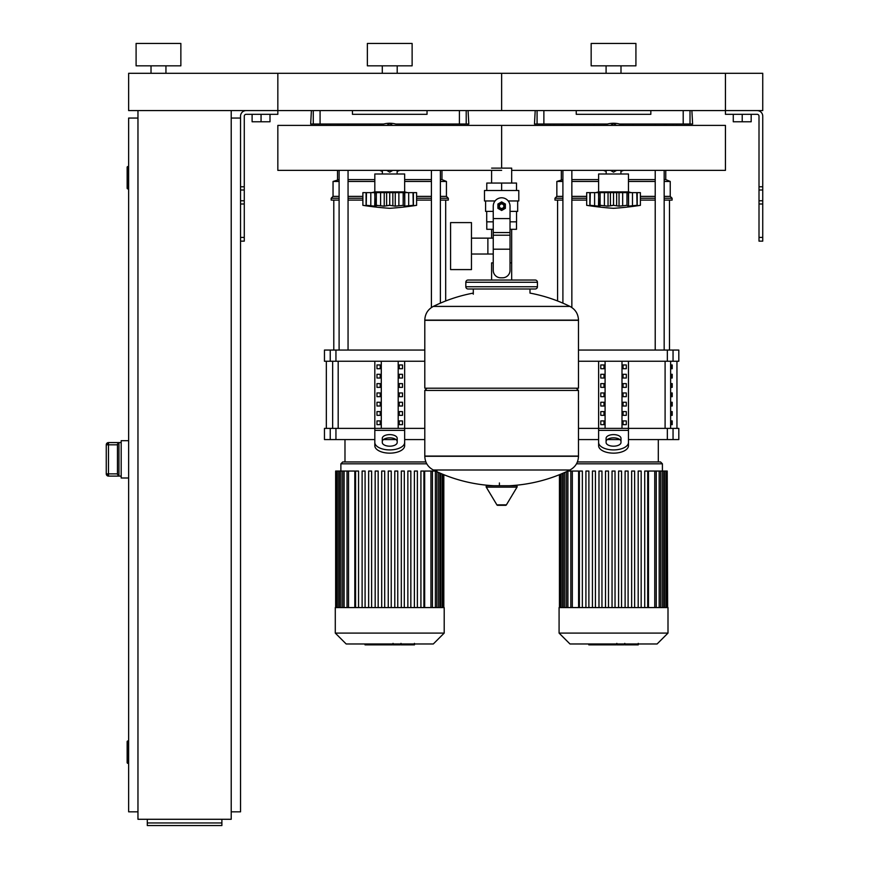 <?xml version="1.0" encoding="UTF-8"?>
<svg xmlns="http://www.w3.org/2000/svg" width="869" height="869" viewBox="0 0 869 869"><rect width="100%" height="100%" fill="white"/><g stroke="black" fill="none" stroke-linecap="round" stroke-linejoin="round"><path stroke-width="1.3" d="M762.743 237.411L762.743 116.185A5.594 5.594 0 0 0 757.138 110.591L725.441 110.591L762.743 110.591L762.743 73.289L725.441 73.289L725.441 114.317L757.138 114.317A1.868 1.868 0 0 1 759.006 116.185L759.006 241.137L762.743 241.137L762.743 237.411L759.006 237.411M733.273 114.317L733.273 121.779L751.174 121.779L751.174 114.317M742.224 114.317L742.224 121.779M240.539 237.411L240.539 116.185A5.594 5.594 0 0 1 246.133 110.591L725.441 110.591L725.441 73.289L501.641 73.289L501.641 110.591L501.641 73.289L277.841 73.289L277.841 114.317L246.133 114.317A1.868 1.868 0 0 0 244.276 116.185L244.276 241.137L240.539 241.137L240.539 237.411L244.276 237.411M270.009 114.317L270.009 121.779L252.108 121.779L252.108 114.317M261.058 114.317L261.058 121.779M688.433 125.397L688.433 124.017M684.555 125.397L684.555 124.017M676.799 125.397L676.799 124.017M672.921 125.397L672.921 124.017M464.633 125.397L464.633 124.017M460.755 125.397L460.755 124.017M452.999 125.397L452.999 124.017M449.132 125.397L449.132 124.017M554.15 125.397L554.15 124.017M550.273 125.397L550.273 124.017M542.528 125.397L542.528 124.017M538.65 125.397L538.65 124.017M330.35 125.397L330.35 124.017M326.472 125.397L326.472 124.017M318.727 125.397L318.727 124.017M314.85 125.397L314.85 124.017M128.645 763.34L127.895 763.34L127.895 740.953L128.645 740.953M127.895 740.953A0.75 0.75 0 0 0 127.146 741.702L127.146 762.591A0.75 0.75 0 0 0 127.895 763.34M128.645 188.921L127.895 188.921L127.895 166.544L128.645 166.544M127.895 166.544A0.75 0.75 0 0 0 127.146 167.282L127.146 188.171A0.75 0.75 0 0 0 127.895 188.921M137.965 118.054L128.645 118.054L128.645 811.831L137.965 811.831M231.219 118.054L240.539 118.054M231.219 811.831L240.539 811.831L240.539 241.137M137.965 110.591L137.965 819.282L231.219 819.282L231.219 110.591M221.888 822.954L221.888 825.55L147.295 825.55L147.295 822.954L221.888 822.954L221.888 819.282M147.295 819.282L147.295 822.954M118.944 476.103L118.944 442.582L117.456 444.331L117.456 474.355L118.944 476.103L108.495 476.103L108.495 473.866L106.257 473.866L106.257 444.819L106.257 473.887A2.238 2.238 0 0 0 108.495 476.103L121.182 476.125M118.944 442.582L108.495 442.582A2.238 2.238 180 0 0 106.257 444.819L108.495 444.819L108.495 442.56L121.182 442.56M117.456 474.333L117.456 444.07M128.645 440.692L121.182 440.692L121.182 477.993L128.645 477.993M491.604 168.13L511.678 168.13L511.678 183.055M511.678 229.307L511.678 262.873L510.027 262.873L511.678 262.873L511.678 280.035M491.604 170.378L491.604 183.055M491.604 229.307L491.604 238.139M493.244 262.873L491.604 262.873L493.244 262.873M471.465 254.03L493.244 254.03M471.465 238.139L487.878 238.139L487.878 254.03L487.878 238.139L493.244 238.139M450.577 246.09L450.577 269.586L471.465 269.586L471.465 222.594L450.577 222.594L450.577 246.09M495.069 200.956L484.478 200.956L484.478 190.507L518.793 190.507L518.793 200.956L508.213 200.956M516.555 211.395L516.555 221.845L510.027 221.845M498.654 206.181A2.987 2.987 0 0 0 501.641 209.157A2.987 2.987 0 0 0 504.628 206.181A2.987 2.987 0 0 0 501.641 203.194A2.987 2.987 0 0 0 498.654 206.181M499.403 206.181A2.238 2.238 0 0 1 501.641 203.943A2.238 2.238 0 0 1 503.879 206.181A2.238 2.238 0 0 1 501.641 208.419A2.238 2.238 0 0 1 499.403 206.181M505.367 208.332L501.641 210.483L497.904 208.332L497.904 204.019L501.641 201.869L505.367 204.019L505.367 208.332M510.027 249.197L510.027 270.335A7.463 7.463 0 0 1 502.575 277.798L500.707 277.798A7.463 7.463 0 0 1 493.244 270.335L493.244 249.197L510.027 249.197L510.027 206.181A8.397 8.397 0 0 0 501.641 197.784A8.397 8.397 0 0 0 493.244 206.181L493.244 249.197M493.244 221.845L486.716 221.845L486.716 211.395M516.501 221.845L516.501 229.307L510.027 229.307M486.781 221.845L486.781 229.307L493.244 229.307M493.244 211.395L485.597 211.395L485.597 200.956M517.674 200.956L517.674 211.395L510.027 211.395M486.781 190.507L486.781 183.055L516.501 183.055L516.501 190.507M501.641 190.507L501.641 183.055M578.482 320.118L424.8 320.118L578.482 320.313L424.8 320.313L424.8 388.204L578.482 388.204L578.482 320.118C578.233 313.937 575.397 309.364 569.945 306.409L433.327 306.409L569.945 306.409A154.421 154.421 0 0 0 529.992 293.103L529.992 288.986L535.206 288.986A2.238 2.238 0 0 0 537.444 286.748L537.444 282.273A2.238 2.238 0 0 0 535.206 280.035L468.065 280.035A2.238 2.238 0 0 0 465.827 282.273L537.444 282.273M473.29 294.2L473.29 288.986L468.065 288.986L535.206 288.986M576.234 388.204L578.482 390.442L578.482 456.084L424.8 456.084L578.482 456.279C578.233 462.471 575.397 467.044 569.945 469.999L433.327 469.999A154.421 154.421 0 0 0 494.048 485.738M578.482 390.442L424.8 390.442L424.8 456.279L578.482 456.279M499.403 482.947L499.403 485.738M487.064 485.738A0.934 0.934 0 0 0 486.26 487.151L496.894 504.867A0.934 0.934 0 0 0 497.687 505.323L505.584 505.323A0.934 0.934 0 0 0 506.388 504.867L517.022 487.151A0.934 0.934 0 0 0 516.219 485.738L487.064 485.738M424.8 390.442L427.037 388.204M491.604 280.035L491.604 262.873M537.444 286.748L465.827 286.748A2.238 2.238 0 0 0 468.065 288.986M165.946 65.827L165.946 73.289M151.021 65.827L151.021 73.289M180.861 43.45L180.861 65.827L136.096 65.827L136.096 43.45L180.861 43.45M128.645 73.289L277.841 73.289L277.841 110.591L128.645 110.591L128.645 73.289M511.678 170.378L725.441 170.378L725.441 125.397L501.641 125.397L501.641 168.13L501.641 125.397L277.841 125.397L277.841 170.378L501.641 170.378M598.622 191.908L598.622 173.996L628.461 173.996L628.461 191.908L598.622 191.908L595.634 192.646M640.399 205.334L634.077 206.149L636.792 205.334L628.569 206.149L626.962 205.334L619.043 206.149L613.536 205.334L608.039 206.149L600.11 205.334L598.502 206.149L590.279 205.334L593.006 206.149L586.684 205.334L586.684 192.646L640.399 192.646L640.399 205.334A309.798 309.798 0 0 1 613.536 208.31A309.798 309.798 0 0 1 586.684 205.334L587.314 205.421M637.042 192.646L637.042 205.399L636.792 192.646M628.569 192.646L628.569 206.149L628.352 192.646M598.73 192.646L598.502 206.149L601.489 205.399M590.279 192.646L590.029 205.399L590.029 192.646M600.11 192.646L600.11 205.334M613.536 192.646L613.536 205.334L611.7 205.453M626.962 192.646L626.962 205.334L628.569 206.149M632.48 205.779L632.48 192.646M622.541 205.812L623.203 205.671M622.671 192.646L622.671 205.779L626.962 205.334M598.502 192.646L599.002 205.779M608.039 192.646L608.039 206.149L610.418 205.779L610.418 192.646M619.043 192.646L619.043 206.149L616.653 205.779L616.653 192.646M634.077 206.149L637.205 205.779L637.205 192.646M606.432 206.072L607.268 206.127M594.602 192.646L594.602 205.779L598.502 206.149M589.866 192.646L589.866 205.779L593.006 206.149M610.505 125.397L613.536 123.648L616.577 125.397M616.577 170.378L613.536 172.138L610.505 170.378M603.531 125.397A24.614 24.614 0 0 1 623.551 125.397M623.551 170.378A24.614 24.614 0 0 1 620.933 171.367M606.149 171.367A24.614 24.614 0 0 1 603.531 170.378M374.821 191.908L374.821 173.996L404.661 173.996L404.661 191.908L374.821 191.908L371.834 192.646M416.599 205.334L410.277 206.149L413.003 205.334L404.769 206.149L403.173 205.334L395.243 206.149L389.736 205.334L384.239 206.149L376.31 205.334L374.702 206.149L366.479 205.334L369.206 206.149L362.884 205.334L362.884 192.646L416.599 192.646L416.599 205.334A309.798 309.798 0 0 1 389.736 208.31A309.798 309.798 0 0 1 362.884 205.334L363.514 205.421M413.242 192.646L413.242 205.399L413.003 192.646M404.769 192.646L404.769 206.149L404.552 192.646M374.93 192.646L374.702 206.149L377.689 205.399M366.479 192.646L366.229 205.399L366.229 192.646M376.31 192.646L376.31 205.334M389.736 192.646L389.736 205.334L387.9 205.453M403.173 192.646L403.173 205.334L404.78 206.149M408.68 205.779L408.68 192.646M398.741 205.812L399.403 205.671M398.871 192.646L398.871 205.779L403.173 205.334M374.702 192.646L375.212 205.779M384.239 192.646L384.239 206.149L386.629 205.779L386.629 192.646M395.243 192.646L395.243 206.149L392.853 205.779L392.853 192.646M410.277 206.149L413.405 205.779L413.405 192.646M382.632 206.072L383.468 206.127M370.802 192.646L370.802 205.779L374.702 206.149M366.077 192.646L366.077 205.779L369.206 206.149M386.705 125.397L389.736 123.648L392.777 125.397M392.777 170.378L389.736 172.138L386.705 170.378M379.731 125.397A24.614 24.614 0 0 1 399.751 125.397M399.751 170.378A24.614 24.614 0 0 1 397.133 171.367M382.349 171.367A24.614 24.614 0 0 1 379.731 170.378M637.911 644.874L625.691 644.874M637.335 644.874L637.335 643.972M623.888 643.972L623.888 644.874L616.849 644.874L616.947 643.972M620.118 644.874L620.118 643.972M611.504 643.972L611.504 644.874L616.078 644.874L616.078 643.972M611.504 644.874L588.824 644.874L588.824 643.972M592.712 644.874L592.712 643.972M593.342 644.874L593.342 643.972M598.22 644.874L598.22 643.972M601.174 644.874L601.174 643.972M602.456 644.874L602.456 643.972M606.225 644.874L606.225 643.972M414.111 644.874L401.902 644.874M413.535 644.874L413.535 643.972M400.088 643.972L400.088 644.874L393.049 644.874L393.146 643.972M396.318 644.874L396.318 643.972M387.715 643.972L387.715 644.874L392.277 644.874L392.277 643.972M387.715 644.874L365.034 644.874L365.034 643.972M368.923 644.874L368.923 643.972M369.542 644.874L369.542 643.972M374.42 644.874L374.42 643.972M377.374 644.874L377.374 643.972M378.656 644.874L378.656 643.972M382.425 644.874L382.425 643.972M559.082 607.572L559.082 633.088L569.977 643.972L657.105 643.972L668 633.088L668 607.572L559.082 607.572M576.495 463.818L662.406 463.818L660.538 461.95L577.385 461.95M662.406 463.818L662.406 471.052M572.323 607.572L572.323 471.052L578.613 471.052L578.613 607.572M625.115 607.572L625.115 471.052L625.115 607.572M631.654 607.572L631.654 471.052L631.654 607.572M634.631 471.052L634.631 607.572L634.631 471.052L631.654 471.052M638.183 607.572L638.183 471.052L638.183 607.572M648.47 607.572L648.47 471.052L667.218 471.052L667.218 607.572M612.048 607.572L612.048 471.052L615.035 471.052L615.035 607.572M579.373 607.572L579.373 471.052L582.36 471.052L582.36 607.572M585.912 607.572L585.912 471.052L588.889 471.052L588.889 607.572M592.441 607.572L592.441 471.052L595.428 471.052L595.428 607.572M598.98 607.572L598.98 471.052L601.956 471.052L601.956 607.572M605.508 607.572L605.508 471.052L608.496 471.052L608.496 607.572M618.587 607.572L618.587 471.052L621.563 471.052L621.563 607.572M644.722 607.572L644.722 471.052L647.709 471.052L647.709 607.572M667.62 607.572L667.218 471.052M641.17 607.572L641.17 471.052L638.183 471.052M628.102 607.572L628.102 471.052L625.115 471.052M572.323 471.052L567.761 471.052M559.082 633.088L668 633.088M335.282 607.572L335.282 633.088L346.177 643.972L433.305 643.972L444.2 633.088L444.2 607.572L335.282 607.572M425.897 461.95L342.744 461.95L340.876 463.818L340.876 471.052M348.534 607.572L348.534 471.052L354.813 471.052L354.813 607.572M394.787 607.572L394.787 471.052L394.787 607.572M424.669 607.572L424.669 471.052L435.521 471.052M388.247 607.572L388.247 471.052L391.235 471.052L391.235 607.572M355.573 607.572L355.573 471.052L358.56 471.052L358.56 607.572M362.112 607.572L362.112 471.052L365.089 471.052L365.089 607.572M368.641 607.572L368.641 471.052L371.628 471.052L371.628 607.572M375.18 607.572L375.18 471.052L378.167 471.052L378.167 607.572M381.708 607.572L381.708 471.052L384.695 471.052L384.695 607.572M401.315 607.572L401.315 471.052L404.302 471.052L404.302 607.572M407.854 607.572L407.854 471.052L410.841 471.052L410.841 607.572M414.383 607.572L414.383 471.052L417.37 471.052L417.37 607.572M420.922 607.572L420.922 471.052L423.909 471.052L423.909 607.572M397.763 607.572L397.763 471.052L394.787 471.052M348.534 471.052L335.651 471.052L335.651 607.572M335.282 633.088L444.2 633.088M672.204 420.922L672.204 424.659L670.922 424.659L670.922 420.922L672.204 420.922M672.204 411.602L672.204 415.328L670.922 415.328L670.922 411.602L672.204 411.602M672.204 402.271L672.204 406.008L670.922 406.008L670.922 402.271L672.204 402.271M672.204 392.951L672.204 396.677L670.922 396.677L670.922 392.951L672.204 392.951M672.204 383.62L672.204 387.357L670.922 387.357L670.922 383.62L672.204 383.62M672.204 374.3L672.204 378.026L670.922 378.026L670.922 374.3L672.204 374.3M672.204 364.969L672.204 368.706L670.922 368.706L670.922 364.969L672.204 364.969M673.051 428.384L678.808 428.384L678.808 439.573L673.051 439.573L673.051 428.384L667.338 428.384L667.338 439.573L673.051 439.573M578.482 428.384L598.622 428.384L598.622 361.243M667.338 439.573L628.461 439.573M619.836 439.573L607.235 439.573M598.622 439.573L578.482 439.573M628.461 361.243L628.461 428.384L667.338 428.384M673.051 350.055L678.808 350.055L678.808 361.243L673.051 361.243L673.051 350.055L667.338 350.055L667.338 361.243L673.051 361.243M667.338 361.243L578.482 361.243M578.482 350.055L667.338 350.055M623.073 424.659L623.073 420.922L626.31 420.922L626.31 424.659L623.073 424.659L626.31 424.659M623.073 420.922L626.31 420.922M600.772 420.922L603.998 420.922L603.998 424.659L600.772 424.659L600.772 420.922L603.998 420.922M600.772 424.659L603.998 424.659M623.073 415.328L623.073 411.602L626.31 411.602L626.31 415.328L623.073 415.328L626.31 415.328M623.073 411.602L626.31 411.602M600.772 411.602L603.998 411.602L603.998 415.328L600.772 415.328L600.772 411.602L603.998 411.602M600.772 415.328L603.998 415.328M623.073 406.008L623.073 402.271L626.31 402.271L626.31 406.008L623.073 406.008L626.31 406.008M623.073 402.271L626.31 402.271M600.772 402.271L603.998 402.271L603.998 406.008L600.772 406.008L600.772 402.271L603.998 402.271M600.772 406.008L603.998 406.008M623.073 396.677L623.073 392.951L626.31 392.951L626.31 396.677L623.073 396.677L626.31 396.677M623.073 392.951L626.31 392.951M600.772 392.951L603.998 392.951L603.998 396.677L600.772 396.677L600.772 392.951L603.998 392.951M600.772 396.677L603.998 396.677M623.073 387.357L623.073 383.62L626.31 383.62L626.31 387.357L623.073 387.357L626.31 387.357M623.073 383.62L626.31 383.62M600.772 383.62L603.998 383.62L603.998 387.357L600.772 387.357L600.772 383.62L603.998 383.62M600.772 387.357L603.998 387.357M623.073 378.026L623.073 374.3L626.31 374.3L626.31 378.026L623.073 378.026L626.31 378.026M623.073 374.3L626.31 374.3M600.772 374.3L603.998 374.3L603.998 378.026L600.772 378.026L600.772 374.3L603.998 374.3M600.772 378.026L603.998 378.026M623.073 368.706L623.073 364.969L626.31 364.969L626.31 368.706L623.073 368.706L626.31 368.706M600.772 368.706L600.772 364.969L603.998 364.969L603.998 368.706L600.772 368.706L603.998 368.706M623.073 364.969L626.31 364.969M600.772 364.969L603.998 364.969M621.998 361.243L621.998 428.384M605.085 361.243L605.085 428.384M598.622 434.109L598.622 445.688L598.622 428.384L628.461 428.384L628.461 445.688L628.461 434.109M606.084 438.345L606.084 442.462A7.463 3.726 0 0 0 613.536 446.188A7.463 3.726 0 0 0 620.998 442.462L620.998 438.345A7.463 3.726 0 0 0 613.536 434.609A7.463 3.726 0 0 0 606.084 438.345M606.084 441.571A7.463 3.726 180 0 1 613.536 437.846A7.463 3.726 180 0 1 620.998 441.571M628.461 445.688A14.925 7.463 180 0 1 613.536 453.151A14.925 7.463 180 0 1 598.622 445.688M598.622 442.462A14.925 7.463 -0 0 0 613.536 449.914A14.925 7.463 -0 0 0 628.461 442.462M374.821 439.573L335.945 439.573L335.945 428.384L374.821 428.384L374.821 361.243M424.8 439.573L404.661 439.573M396.036 439.573L383.446 439.573M404.661 361.243L404.661 428.384L424.8 428.384M335.945 428.384L330.231 428.384L330.231 439.573L335.945 439.573M330.231 361.243L324.463 361.243L324.463 350.055L330.231 350.055L330.231 361.243L335.945 361.243L335.945 350.055L330.231 350.055M424.8 361.243L335.945 361.243M335.945 350.055L424.8 350.055M330.231 439.573L324.463 439.573L324.463 428.384L330.231 428.384M399.273 424.659L399.273 420.922L402.51 420.922L402.51 424.659L399.273 424.659L402.51 424.659M399.273 420.922L402.51 420.922M376.972 420.922L380.209 420.922L380.209 424.659L376.972 424.659L376.972 420.922L380.209 420.922M376.972 424.659L380.209 424.659M399.273 415.328L399.273 411.602L402.51 411.602L402.51 415.328L399.273 415.328L402.51 415.328M399.273 411.602L402.51 411.602M376.972 411.602L380.209 411.602L380.209 415.328L376.972 415.328L376.972 411.602L380.209 411.602M376.972 415.328L380.209 415.328M399.273 406.008L399.273 402.271L402.51 402.271L402.51 406.008L399.273 406.008L402.51 406.008M399.273 402.271L402.51 402.271M376.972 402.271L380.209 402.271L380.209 406.008L376.972 406.008L376.972 402.271L380.209 402.271M376.972 406.008L380.209 406.008M399.273 396.677L399.273 392.951L402.51 392.951L402.51 396.677L399.273 396.677L402.51 396.677M399.273 392.951L402.51 392.951M376.972 392.951L380.209 392.951L380.209 396.677L376.972 396.677L376.972 392.951L380.209 392.951M376.972 396.677L380.209 396.677M399.273 387.357L399.273 383.62L402.51 383.62L402.51 387.357L399.273 387.357L402.51 387.357M399.273 383.62L402.51 383.62M376.972 383.62L380.209 383.62L380.209 387.357L376.972 387.357L376.972 383.62L380.209 383.62M376.972 387.357L380.209 387.357M399.273 378.026L399.273 374.3L402.51 374.3L402.51 378.026L399.273 378.026L402.51 378.026M399.273 374.3L402.51 374.3M376.972 374.3L380.209 374.3L380.209 378.026L376.972 378.026L376.972 374.3L380.209 374.3M376.972 378.026L380.209 378.026M399.273 368.706L399.273 364.969L402.51 364.969L402.51 368.706L399.273 368.706L402.51 368.706M376.972 368.706L376.972 364.969L380.209 364.969L380.209 368.706L376.972 368.706L380.209 368.706M399.273 364.969L402.51 364.969M376.972 364.969L380.209 364.969M398.198 361.243L398.198 428.384M381.285 361.243L381.285 428.384M374.821 434.109L374.821 445.688L374.821 428.384L404.661 428.384L404.661 445.688L404.661 434.109M382.284 438.345L382.284 442.462A7.463 3.726 0 0 0 389.736 446.188A7.463 3.726 0 0 0 397.198 442.462L397.198 438.345A7.463 3.726 0 0 0 389.736 434.609A7.463 3.726 0 0 0 382.284 438.345M382.284 441.571A7.463 3.726 180 0 1 389.736 437.846A7.463 3.726 180 0 1 397.198 441.571M404.661 445.688A14.925 7.463 180 0 1 389.736 453.151A14.925 7.463 180 0 1 374.821 445.688M374.821 442.462A14.925 7.463 -0 0 0 389.736 449.914A14.925 7.463 -0 0 0 404.661 442.462M557.594 300.967L557.594 200.109M669.488 350.055L669.488 200.109M655.215 124.017L655.215 125.397M655.215 170.378L655.215 350.055M664.166 124.017L664.166 125.397M664.166 170.378L664.166 350.055M333.794 350.055L333.794 200.109M445.688 300.967L445.688 200.109M431.415 124.017L431.415 125.397M431.415 170.378L431.415 307.528M440.377 124.017L440.377 125.397M440.377 170.378L440.377 303.151M562.906 196.383L556.844 196.383L556.844 181.458L562.906 179.59M571.856 179.59L598.622 179.59M556.844 181.458L562.906 181.458M571.856 181.458L598.622 181.458M571.856 196.383L586.684 196.383M556.844 196.383L554.976 198.241L562.906 198.241M571.856 198.241L586.684 198.241M554.976 198.241L554.976 200.109L562.906 200.109M571.856 200.109L586.684 200.109M594.157 125.397L594.157 124.017M632.925 124.017L632.925 125.397M628.461 179.59L655.215 179.59M664.166 179.59L665.763 179.59L665.763 170.378M665.219 125.397L665.219 124.017M666.132 125.397L666.132 124.017M640.399 200.109L655.215 200.109M664.166 200.109L672.095 200.109L672.095 198.241L664.166 198.241M640.399 198.241L655.215 198.241M640.399 196.383L655.215 196.383M664.166 196.383L670.238 196.383L672.095 198.241M628.461 181.458L655.215 181.458M664.166 181.458L670.238 181.458L670.238 196.383M339.106 196.383L333.044 196.383L333.044 181.458L339.106 179.59M348.056 179.59L374.821 179.59M333.044 181.458L339.106 181.458M348.056 181.458L374.821 181.458M348.056 196.383L362.884 196.383M333.044 196.383L331.176 198.241L339.106 198.241M348.056 198.241L362.884 198.241M331.176 198.241L331.176 200.109L339.106 200.109M348.056 200.109L362.884 200.109M370.357 125.397L370.357 124.017M409.125 124.017L409.125 125.397M404.661 179.59L431.415 179.59M440.377 179.59L441.963 179.59L441.963 170.378M441.419 125.397L441.419 124.017M442.332 125.397L442.332 124.017M416.599 200.109L431.415 200.109M440.377 200.109L448.306 200.109L448.306 198.241L440.377 198.241M416.599 198.241L431.415 198.241M416.599 196.383L431.415 196.383M440.377 196.383L446.438 196.383L448.306 198.241M404.661 181.458L431.415 181.458M440.377 181.458L446.438 181.458L446.438 196.383M650.838 110.591L650.838 114.317L576.234 114.317L576.234 110.591M535.206 110.591L534.468 124.017L543.875 124.017L543.875 110.591M683.208 110.591L683.208 124.017L692.615 124.017L691.876 110.591M683.208 124.017L619.554 124.017M607.529 124.017L543.875 124.017M427.037 110.591L427.037 114.317L352.445 114.317L352.445 110.591M311.406 110.591L310.667 124.017L320.074 124.017L320.074 110.591M459.408 110.591L459.408 124.017L468.815 124.017L468.076 110.591M459.408 124.017L395.753 124.017M383.729 124.017L320.074 124.017M620.998 65.827L620.998 73.289M606.084 65.827L606.084 73.289M635.923 43.45L635.923 65.827L591.159 65.827L591.159 43.45L635.923 43.45M397.198 65.827L397.198 73.289M382.284 65.827L382.284 73.289M412.123 43.45L412.123 65.827L367.359 65.827L367.359 43.45L412.123 43.45M762.743 186.77L759.006 186.77M762.743 189.996L759.006 189.996M762.743 200.761L759.006 200.761M762.743 203.998L759.006 203.998M240.539 186.77L244.276 186.77M240.539 189.996L244.276 189.996M240.539 200.761L244.276 200.761M240.539 203.998L244.276 203.998M117.456 473.866L108.495 473.866L108.495 444.819L117.456 444.819M493.244 218.575L510.027 218.575M493.244 232.555L510.027 232.555M493.244 235.217L510.027 235.217M496.894 504.867L506.388 504.867M486.26 487.151L517.022 487.151M604.4 192.646L604.4 205.779M380.6 192.646L380.6 205.779M625.126 644.874L625.126 643.972M627.972 644.874L627.972 643.972M633.001 644.874L633.001 643.972M613.796 644.874L613.796 643.972M611.222 644.874L611.222 643.972M401.326 644.874L401.326 643.972M404.183 644.874L404.183 643.972M409.201 644.874L409.201 643.972M389.996 644.874L389.996 643.972M387.422 644.874L387.422 643.972M654.748 607.572L654.748 471.052M659.18 607.572L659.18 471.052M662.341 607.572L662.341 471.052M664.481 607.572L664.481 471.052M567.902 607.572L567.902 471.052M564.741 607.572L564.741 472.443M562.601 607.572L562.601 473.388M340.876 463.818L426.788 463.818M430.948 607.572L430.948 471.052M435.38 607.572L435.38 471.052M438.541 607.572L438.541 472.443M440.681 607.572L440.681 473.388M344.102 607.572L344.102 471.052M340.941 607.572L340.941 471.052M338.801 607.572L338.801 471.052M670.629 428.384L670.629 361.243M665.1 361.243L665.1 428.384M338.182 428.384L338.182 361.243M332.653 361.243L332.653 428.384M628.461 430.383L598.622 430.383M404.661 430.383L374.821 430.383M537.075 110.591L537.075 124.017M690.008 124.017L690.008 110.591M313.274 110.591L313.274 124.017M466.208 124.017L466.208 110.591M108.495 476.125L106.257 473.887M108.495 442.56L106.257 444.798M509.223 485.738A154.421 154.421 0 0 0 569.945 469.999M433.327 469.999C427.885 467.044 425.039 462.471 424.8 456.279M424.8 320.118C425.039 313.937 427.885 309.364 433.327 306.409A154.421 154.421 0 0 1 473.29 293.103M465.827 286.748L465.827 282.273M628.461 191.908L631.448 192.646M606.149 170.378L606.149 173.996M620.933 170.378L620.933 173.996M404.661 191.908L407.648 192.646M382.349 170.378L382.349 173.996M397.133 170.378L397.133 173.996M638.248 643.364L638.248 644.874M624.789 643.364L624.789 644.874M616.849 643.364L616.849 644.874M414.448 643.364L414.448 644.874M400.989 643.364L400.989 644.874M393.049 643.364L393.049 644.874M656.247 471.052L656.247 607.572M660.668 471.052L660.668 607.572M663.829 471.052L663.829 607.572M665.969 471.052L665.969 607.572M559.451 607.572L559.451 474.691M570.835 607.572L570.835 471.052M566.414 607.572L566.414 471.682M563.242 607.572L563.242 473.105M561.102 607.572L561.102 474.018M559.864 607.572L559.864 474.528M432.447 471.052L432.447 607.572M436.868 471.052L436.868 607.572M440.029 473.105L440.029 607.572M442.18 474.018L442.18 607.572M443.418 474.528L443.418 607.572M443.82 607.572L443.82 474.691M347.035 607.572L347.035 471.052M342.614 607.572L342.614 471.052M339.442 607.572L339.442 471.052M337.302 607.572L337.302 471.052M336.064 607.572L336.064 471.052M676.951 361.243L676.951 428.384M326.331 361.243L326.331 428.384M658.3 439.573L658.3 461.95M344.982 439.573L344.982 461.95M571.856 307.528L571.856 170.378M571.856 125.397L571.856 124.017M562.906 303.151L562.906 170.378M562.906 125.397L562.906 124.017M348.056 350.055L348.056 170.378M348.056 125.397L348.056 124.017M339.106 350.055L339.106 170.378M339.106 125.397L339.106 124.017M561.32 179.59L561.32 170.378M561.32 125.397L561.32 124.017M665.763 179.59L670.238 181.458M337.52 179.59L337.52 170.378M337.52 125.397L337.52 124.017M441.963 179.59L446.438 181.458"/></g></svg>
